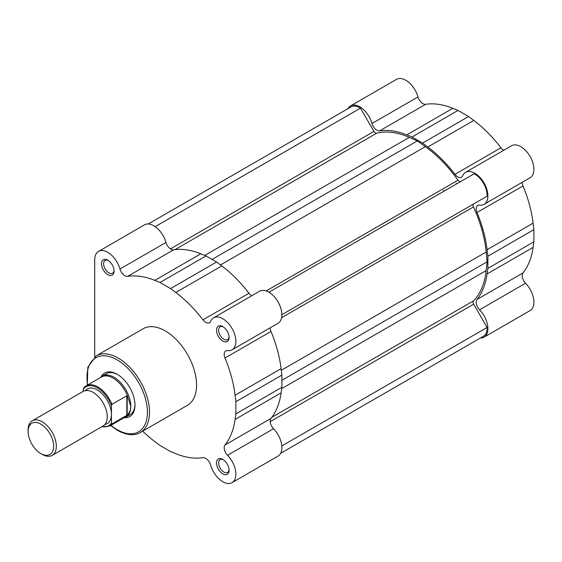 <?xml version="1.0" encoding="UTF-8"?>
<svg xmlns="http://www.w3.org/2000/svg" width="562" height="562" viewBox="0 0 562 562"><rect width="100%" height="100%" fill="white"/><g stroke="black" fill="none" stroke-linecap="round" stroke-linejoin="round"><path stroke-width="0.84" d="M148.256 223.985L351.102 106.871A17.373 10.032 60 0 1 360.467 108.136L373.906 131.417A2.958 1.707 -120 0 0 375.381 132.976A2.958 1.707 -120 0 0 376.61 133.229A98.048 56.607 60 0 1 409.269 137.381L417.306 140.936L425.343 146.661A98.048 56.607 60 0 1 458.002 180.219A2.958 1.707 -120 0 0 459.231 181.386A2.958 1.707 -120 0 0 460.692 181.54M456.098 183.198A92.428 53.362 60 0 1 456.597 183.907A92.428 53.362 60 0 0 456.098 183.198M268.952 292.247L474.145 173.77A17.373 10.032 60 0 1 487.085 196.187L473.647 203.943A2.958 1.707 -120 0 0 473.436 206.949A98.048 56.607 60 0 1 486.165 252.008L487.106 261.829L486.165 270.568A98.048 56.607 60 0 1 473.436 300.93A2.958 1.707 -120 0 0 473.647 304.183L487.085 327.456A17.373 10.032 60 0 1 483.51 336.195L280.663 453.309M360.467 108.136L155.189 226.655M417.306 140.936L212.092 259.419M487.106 261.829L281.892 380.312M487.085 327.456L281.815 445.968M347.948 108.691A18.483 10.671 60 0 1 350.548 105.909A18.483 10.671 60 0 1 359.792 106.822A18.483 10.671 60 0 1 371.981 123.507L417.995 96.945A18.483 10.671 -120 0 0 405.806 80.261A18.483 10.671 -120 0 0 396.561 79.347L350.548 105.909M454.967 174.339L500.974 147.778A99.818 57.633 -120 0 0 473.808 120.43L468.589 116.51L422.582 143.078L427.801 146.991A99.818 57.633 60 0 1 454.967 174.339A7.397 4.271 60 0 0 461.451 177.248A7.397 4.271 60 0 0 462.631 175.843A18.483 10.671 60 0 1 465.575 172.316A18.483 10.671 60 0 1 474.82 173.237A18.483 10.671 60 0 1 486.896 189.52A18.483 10.671 60 0 1 484.065 204.336A18.483 10.671 60 0 1 479.541 205.13A7.397 4.271 -120 0 0 477.728 205.446A7.397 4.271 -120 0 0 477.005 212.513A99.818 57.633 60 0 1 487.106 249.718L533.113 223.149A99.818 57.633 -120 0 0 523.011 185.952A7.397 4.271 60 0 1 522.21 182.313M484.065 204.336L530.071 177.775A18.483 10.671 -120 0 0 532.902 162.959A18.483 10.671 -120 0 0 520.826 146.668A18.483 10.671 -120 0 0 511.589 145.755L465.575 172.316M443.551 190.441A92.428 53.362 60 0 1 444.043 191.15M484.065 337.158A18.483 10.671 60 0 0 479.541 309.795A7.397 4.271 60 0 1 477.005 299.483L523.011 272.921A7.397 4.271 -120 0 0 525.547 283.234A18.483 10.671 -120 0 1 530.071 310.596L484.065 337.158A18.483 10.671 60 0 1 480.355 338.015M417.995 96.945A7.397 4.271 -120 0 0 425.659 104.293A99.818 57.633 -120 0 1 452.824 108.311L458.037 110.419L412.03 136.98L406.811 134.88L452.824 108.311M468.589 116.51L458.037 110.419M500.974 147.778A7.397 4.271 -120 0 0 503.721 150.293M533.113 223.149L533.9 229.626L487.886 256.195L487.106 249.718M523.011 272.921A99.818 57.633 -120 0 0 533.113 247.385L533.9 241.815L533.9 229.626M533.9 241.815L487.886 268.376L487.106 273.947A99.818 57.633 60 0 1 477.005 299.483M487.886 268.376L487.886 256.195M422.582 143.078L412.03 136.98M371.981 123.507A7.397 4.271 60 0 0 379.645 130.855A99.818 57.633 60 0 1 406.811 134.88M222.805 473.892A8.873 5.121 60 0 1 216.532 463.025A8.873 5.121 60 0 1 222.805 459.4L222.805 459.4A8.873 5.121 60 0 1 229.085 470.268A8.873 5.121 60 0 1 222.805 473.892M223.353 459.744A7.397 4.271 -120 0 0 220.156 459.639A7.397 4.271 -120 0 0 219.025 465.561A7.397 4.271 -120 0 0 223.852 472.08A7.397 4.271 -120 0 0 227.554 472.445A7.397 4.271 -120 0 0 229.057 469.621M222.805 341.071A8.873 5.121 60 0 1 216.532 330.203A8.873 5.121 60 0 1 222.805 326.578L222.805 326.578A8.873 5.121 60 0 1 229.085 337.446A8.873 5.121 60 0 1 222.805 341.071M223.353 326.922A7.397 4.271 -120 0 0 220.156 326.817A7.397 4.271 -120 0 0 219.025 332.739A7.397 4.271 -120 0 0 223.852 339.258A7.397 4.271 -120 0 0 227.554 339.624A7.397 4.271 -120 0 0 229.057 336.8M107.785 274.663A8.873 5.121 60 0 1 101.511 263.796A8.873 5.121 60 0 1 107.785 260.171L107.785 260.171A8.873 5.121 60 0 1 114.058 271.039A8.873 5.121 60 0 1 107.785 274.663M108.333 260.515A7.397 4.271 -120 0 0 105.129 260.41A7.397 4.271 -120 0 0 103.998 266.332A7.397 4.271 -120 0 0 108.831 272.851A7.397 4.271 -120 0 0 112.526 273.216A7.397 4.271 -120 0 0 114.03 270.392M100.991 377.004A25.142 14.514 60 0 1 117.191 374.278L117.191 374.278A25.142 14.514 60 0 1 134.971 405.062A25.142 14.514 60 0 1 124.504 417.735M117.725 374.587A23.66 13.664 -120 0 0 106.408 373.709L102.228 376.118A23.66 13.664 -120 0 0 100.331 377.643M98.54 251.404L144.553 224.842A18.483 10.671 -120 0 1 165.98 242.44A7.397 4.271 -120 0 0 170.855 249.114A7.397 4.271 -120 0 0 173.644 249.788L127.637 276.356A7.397 4.271 60 0 1 124.848 275.675A7.397 4.271 60 0 1 119.973 269.001A18.483 10.671 60 0 0 98.54 251.404A18.483 10.671 60 0 0 94.711 259.869L94.711 356.828M270.196 327.808A7.397 4.271 -120 0 0 271.003 331.447L224.997 358.015A99.818 57.633 60 0 1 235.092 395.212L235.878 401.689L281.892 375.128L281.892 387.309L281.105 392.88L235.092 419.442A99.818 57.633 60 0 1 224.997 444.985A7.397 4.271 -120 0 0 227.526 455.297A18.483 10.671 60 0 1 232.05 482.653A18.483 10.671 60 0 1 222.805 481.739A18.483 10.671 60 0 1 210.617 465.055A7.397 4.271 60 0 0 202.952 457.707A99.818 57.633 60 0 1 175.787 453.689L170.574 451.581L160.022 445.49L154.803 441.57A99.818 57.633 60 0 1 142.657 431.159M213.567 317.818A18.483 10.671 60 0 1 232.05 328.489A18.483 10.671 60 0 1 232.05 349.831L278.064 323.269A18.483 10.671 -120 0 0 278.064 301.927A18.483 10.671 -120 0 0 259.574 291.249L213.567 317.818A18.483 10.671 60 0 0 210.617 321.338A7.397 4.271 60 0 1 209.443 322.743A7.397 4.271 60 0 1 205.741 322.377A7.397 4.271 60 0 1 202.952 319.841A99.818 57.633 60 0 0 175.787 292.493L170.574 288.573L160.022 282.482L154.803 280.375A99.818 57.633 60 0 0 127.637 276.356M140.345 432.494L187.406 405.321A44.215 25.529 -120 0 0 194.178 369.894A44.215 25.529 -120 0 0 165.298 330.927A44.215 25.529 -120 0 0 143.184 328.735L96.13 355.908A44.215 25.529 60 0 1 118.238 358.092A44.215 25.529 60 0 1 147.125 397.06A44.215 25.529 60 0 1 140.345 432.494C136.924 434.77 129.239 436.772 117.5 430.373L110.602 425.504M281.892 375.128L281.105 368.651A99.818 57.633 -120 0 0 271.003 331.447M232.05 482.653L278.064 456.091A18.483 10.671 -120 0 0 273.539 428.729A7.397 4.271 60 0 1 271.003 418.416A99.818 57.633 -120 0 0 281.105 392.88M251.713 295.795A7.397 4.271 -120 0 1 248.966 293.273A99.818 57.633 -120 0 0 221.8 265.924L216.581 262.011L206.029 255.914L200.81 253.813A99.818 57.633 -120 0 0 173.644 249.788M224.997 358.015A7.397 4.271 60 0 1 225.72 350.941A7.397 4.271 60 0 1 227.526 350.625A18.483 10.671 60 0 0 232.05 349.831M235.092 419.442L235.878 413.871L281.892 387.309M235.878 401.689L235.878 413.871M206.029 255.914L160.022 282.482M216.581 262.011L170.574 288.573M123.619 417.988A23.66 13.664 -120 0 0 125.888 417.102L130.068 414.686A23.66 13.664 -120 0 0 134.964 404.45M52.196 455.382L103.127 425.975A19.965 11.528 -120 0 0 107.258 416.835A19.965 11.528 -120 0 0 98.547 396.744A19.965 11.528 -120 0 0 83.162 391.398L32.238 420.798A19.965 11.528 60 0 1 47.622 426.151A19.965 11.528 60 0 1 56.333 446.242A19.965 11.528 60 0 1 52.196 455.382A19.965 11.528 60 0 1 42.213 454.391L40.857 453.604A18.04 10.418 -120 0 0 53.615 446.242A18.04 10.418 -120 0 0 40.857 424.141A18.04 10.418 -120 0 0 28.1 431.511A18.04 10.418 -120 0 0 40.857 453.604M28.1 431.511L28.1 429.937A19.965 11.528 60 0 1 32.238 420.798M111.445 405.855A22.55 13.017 -120 0 0 97.324 387.857A22.55 13.017 -120 0 0 83.211 389.557L83.731 388.026A23.295 13.446 60 0 1 86.204 385.799A23.295 13.446 60 0 1 111.964 404.324L111.445 405.855L111.445 414.426A19.965 11.528 -120 0 0 101.322 392.95A19.965 11.528 -120 0 0 85.473 390.576M125.888 417.102A23.66 13.664 -120 0 0 130.784 406.27A23.66 13.664 -120 0 0 120.458 382.462A23.66 13.664 -120 0 0 102.228 376.118M126.815 415.346L111.964 423.917A23.295 13.446 60 0 1 109.492 426.144L124.792 417.313A23.295 13.446 -120 0 0 127.644 414.531L126.815 415.346L126.815 395.753L127.644 396.484A23.295 13.446 -120 0 0 101.497 376.969L86.204 385.799L83.731 388.026M127.644 396.484L130.784 406.27C130.763 409.508 129.717 412.262 127.644 414.531M111.964 404.324L126.815 395.753M104.996 424.387A19.965 11.528 -120 0 0 111.445 414.426L111.445 422.989L111.964 423.917M127.181 395.704L127.181 415.093M83.211 389.557L83.211 391.37M376.61 133.229L175.028 249.605M373.906 131.417L170.469 248.868M409.269 137.381L204.807 255.422M425.343 146.661L220.48 264.934M458.002 180.219L266.191 290.961M473.647 203.943L281.892 314.657M473.436 206.949L281.625 317.685M486.165 252.008L281.302 370.288M486.165 270.568L281.702 388.616M473.436 300.93L271.853 417.313M473.647 304.183L270.21 421.633M479.541 309.795L525.547 283.234M487.106 273.947L533.113 247.385M477.005 212.513L523.011 185.952M427.801 146.991L473.808 120.43M379.645 130.855L425.659 104.293M110.925 425.315A42.74 24.672 -120 0 0 117.191 429.698A42.74 24.672 -120 0 0 147.413 412.248A42.74 24.672 -120 0 0 117.191 359.905A42.74 24.672 -120 0 0 87.63 384.977M221.8 265.924L175.787 292.493M248.966 293.273L202.952 319.841M281.105 368.651L235.092 395.212M273.539 428.729L227.526 455.297M271.003 418.416L224.997 444.985M200.81 253.813L154.803 280.375M165.98 242.44L119.973 269.001M102.066 426.593A22.55 13.017 -120 0 0 111.445 422.989M87.314 385.16L87.805 367.274L96.13 355.908M101.666 426.818L109.492 426.144"/></g></svg>
